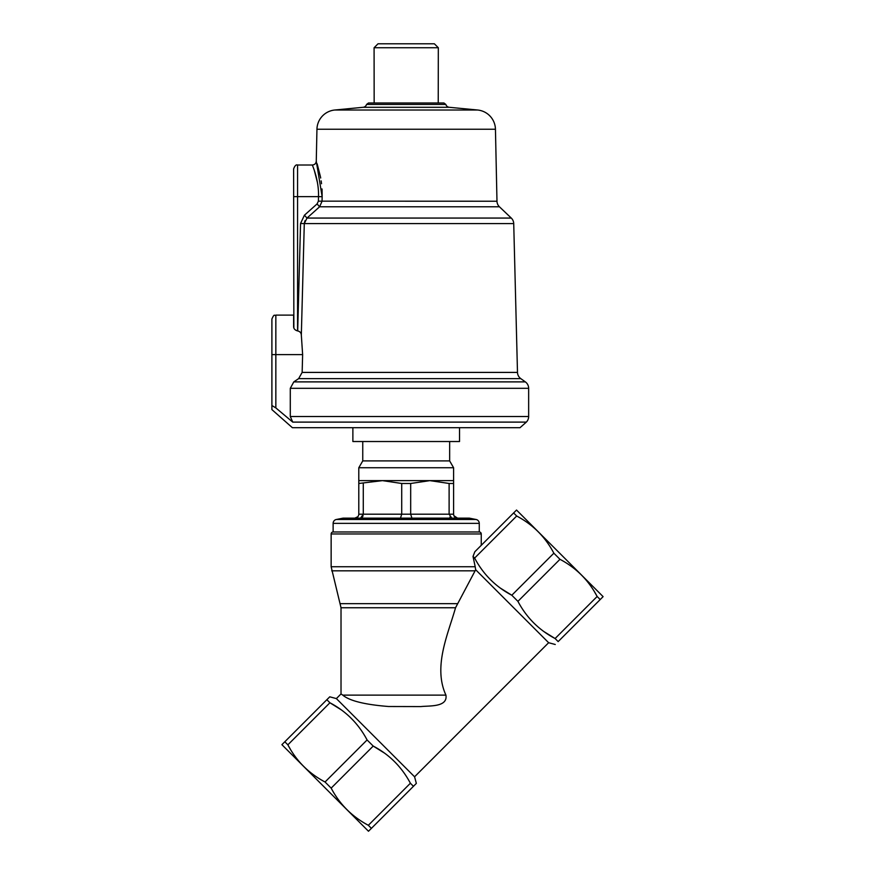 <?xml version="1.0" encoding="UTF-8"?>
<svg xmlns="http://www.w3.org/2000/svg" width="875" height="875" viewBox="0 0 875 875"><rect width="100%" height="100%" fill="white"/><g stroke="black" fill="none" stroke-linecap="round" stroke-linejoin="round"><path stroke-width="1.31" d="M481.25 545.333L481.25 533.958A1.98 1.98 0 0 0 479.27 531.978L333.123 531.978L479.27 531.978L479.27 523.37A3.948 3.948 0 0 0 476.098 519.498L469.405 518.153L343 518.153L336.295 519.498L476.098 519.498M481.25 533.958L331.144 533.958A1.98 1.98 0 0 1 333.123 531.978L333.123 523.37A3.948 3.948 0 0 1 336.295 519.498M358.794 480.627L358.794 483.481L382.495 480.627L401.712 483.481L410.681 483.481L429.898 480.627L453.6 480.627L453.6 467.742L358.794 467.742L358.794 480.627L429.898 480.627L449.116 483.481L453.6 483.481L453.6 480.627M358.794 467.742L362.753 460.906L449.652 460.906L453.6 467.742M449.652 460.906L449.652 441.525M362.753 460.906L362.753 441.525M401.712 483.481L401.712 514.205L400.488 518.153M360.555 518.153L363.278 514.205L363.278 483.481M449.116 483.481L449.116 514.205L451.839 518.153L449.925 517.016M411.906 518.153L410.681 514.205L410.681 483.481M358.794 483.481L358.794 514.205C358.542 516.622 357.23 517.934 354.845 518.153L357.952 516.644M453.906 515.725L457.548 518.153C455.164 517.934 453.852 516.622 453.6 514.205L453.6 483.481M358.794 514.205L453.6 514.205L453.808 515.462M363.07 515.725L362.491 516.983M602.973 596.772L600.206 599.55L597.144 596.488C588.645 580.333 576.253 567.941 559.967 559.311L517.923 601.355L511.809 595.241C495.644 586.742 483.262 574.35 474.633 558.064L473.025 556.456L475.191 566.737L473.025 556.456L474.841 551.742L473.025 556.456M594.737 592.266L597.144 596.488L555.1 638.531C538.945 630.033 526.553 617.641 517.923 601.355M284.812 741.77L281.903 744.669L368.473 831.239L371.405 828.352L368.342 825.289C352.067 816.659 339.675 804.278 331.166 788.123L325.041 781.998C308.766 773.38 296.373 760.987 287.864 744.833L284.812 741.77L326.856 699.716L329.919 702.778C346.073 711.277 358.466 723.669 367.095 739.955L373.209 746.069C389.375 754.578 401.756 766.97 410.386 783.245L413.448 786.308L416.347 783.398L414.575 776.792L336.372 698.589L329.766 696.817L326.856 699.716M331.144 533.958L331.144 566.737L475.191 566.737L475.672 569.745L548.647 642.72L414.575 776.792M475.672 569.745L455.536 607.753L341.02 607.753L331.144 566.737M341.02 607.753L341.02 693.941L342.77 695.122L341.02 693.941L336.372 698.589M445.922 695.122C447.923 707.372 429.111 705.611 420.875 706.584L388.62 706.508C364.733 704.616 349.453 700.82 342.77 695.122L445.922 695.122C432.895 666.641 448.044 634.298 455.536 607.753M384.464 753.08L373.209 746.069L331.166 788.123M341.173 709.789L329.919 702.778L287.864 744.833L290.259 749.033M600.206 599.55L558.163 641.594C554.334 645.422 554.334 645.422 558.163 641.594C554.334 645.422 554.334 645.422 558.163 641.594L555.1 638.531L544.042 631.663M500.555 588.23L511.809 595.241L553.853 553.197C545.355 537.031 532.962 524.639 516.688 516.02L474.633 558.064M413.448 786.308L371.405 828.352M559.967 559.311L553.853 553.197M410.386 783.245L368.342 825.289M367.095 739.955L325.041 781.998M603.094 596.619L516.523 510.048L513.625 512.958L516.688 516.02M474.841 551.742L513.625 512.958M434.372 43.794L378.022 43.794L374.084 47.742L438.32 47.742L434.372 43.794L378.022 43.794M443.953 102.998L368.452 102.998L366.548 104.442L445.845 104.442L443.953 102.998M520.8 378.634L298.627 378.634L293.792 381.883L525.339 381.883L520.8 378.634A7.897 7.897 0 0 1 517.486 372.411L513.723 223.584A7.897 7.897 0 0 0 511.273 218.061L499.428 206.784A7.897 7.897 0 0 1 496.978 201.228L495.447 129.248A19.753 19.753 0 0 0 477.586 110.009L449.269 107.297A3.948 3.948 0 0 1 445.845 104.442M449.269 107.297L363.125 107.297A3.948 3.948 0 0 0 366.548 104.442M363.125 107.297L334.808 110.009A19.753 19.753 0 0 0 316.947 129.248L316.269 161.153L322.153 196.7L322.055 201.228L319.605 206.784L307.005 218.061L304.292 223.584L304.938 220.795M352.877 427.7L352.877 441.525L459.528 441.525L459.528 427.7M525.339 381.883A7.897 7.897 0 0 1 528.653 388.314L528.653 416.522A7.897 7.897 0 0 1 526.334 422.111L292.742 422.111L275.844 407.914L275.844 354.616L302.63 354.616L302.148 372.411L517.486 372.411M513.723 223.584L304.292 223.584L301.328 335.07C301.197 332.861 299.983 331.472 297.686 330.925L297.577 330.925C294.875 330.127 293.562 328.628 293.617 326.408L293.617 315.12L275.844 315.12C274.52 316.302 274.542 312.812 271.895 319.069L271.895 409.598L292.381 427.7L520.013 427.7L526.334 422.111M271.895 409.598L271.895 405.508L275.844 407.914M298.627 378.634L302.148 372.411M301.328 335.07L302.63 354.616M293.792 381.883L290.292 388.314L290.292 416.522L292.742 422.111M297.577 330.925L297.577 165.014C296.089 164.423 294.777 165.736 293.617 168.962L293.858 327.786M297.686 330.925L300.552 223.486L297.686 330.914M293.617 196.623L318.5 196.623C319.102 179.758 312.014 164.5 312.32 165.014C312.025 164.5 319.113 179.834 318.5 196.623L318.391 201.152L317.067 203.93L319.605 206.784L499.428 206.784M317.067 203.93L304.434 215.206L307.005 218.061L511.273 218.061M313.786 168.875L314.3 170.362M314.377 170.614L317.417 182.416M317.734 184.384L318.052 186.747M318.5 196.623L322.153 196.7L322.055 189.755M322.044 189.569L322 188.956M321.53 183.717L321.158 180.873M320.688 178.008L320.502 176.98M320.469 176.816L317.155 163.833M333.123 523.37L479.27 523.37M340.484 603.662L457.373 603.662M475.136 570.828L331.691 570.828M477.586 110.009L334.808 110.009M495.447 129.248L316.947 129.248M318.391 201.152L496.978 201.228M275.844 315.12L275.844 354.616L271.895 354.616M304.292 223.584L300.552 223.486L304.434 215.206M528.653 388.314L290.292 388.314M290.292 416.522L528.653 416.522M548.647 642.72L555.253 644.492M438.233 102.998L438.32 47.742M316.269 161.153C315.995 163.505 314.672 164.795 312.32 165.014L297.577 165.014M374.161 102.998L374.084 47.742"/></g></svg>
